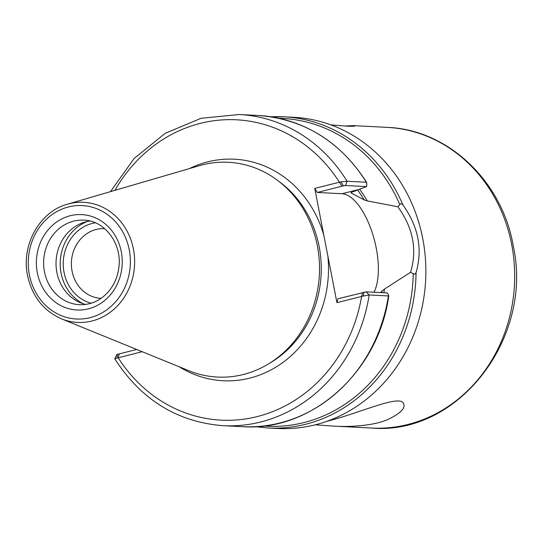 <?xml version="1.0" encoding="UTF-8"?>
<svg xmlns="http://www.w3.org/2000/svg" width="543" height="543" viewBox="0 0 543 543"><rect width="100%" height="100%" fill="white"/><g stroke="black" fill="none" stroke-linecap="round" stroke-linejoin="round"><path stroke-width="0.81" d="M402.926 204.989A155.793 140.019 92.9 0 0 284.003 116.813L271.161 116.806A155.793 140.019 92.9 0 1 284.003 116.813L293.804 117.315A155.793 140.019 92.9 0 1 425.644 280.086A155.793 140.019 92.9 0 1 277.819 428.488L268.011 427.986A155.793 140.019 92.9 0 0 416.06 272.545C422.807 249.237 418.429 226.716 402.933 204.982L401.827 203.944L400.591 203.727L397.829 206.761C413.128 227.87 417.377 249.719 410.569 272.301L414.377 274.242L415.415 273.72L416.06 272.545M326.825 421.32C359.995 413.135 400.822 393.621 403.673 403.856C405.499 408.234 400.422 413.366 388.455 419.257C374.073 425.793 350.147 427.253 332.737 426.058L315.211 424.816M344.622 126.044L353.045 125.616L354.986 126.024L354.423 126.207L347.642 126.227L330.823 124.876M101.1 298.345A34.881 31.351 92.9 0 1 100.95 298.338A34.881 31.351 92.9 0 1 71.432 261.889A34.881 31.351 92.9 0 1 104.534 228.657A34.881 31.351 92.9 0 1 104.684 228.671M95.303 222.8A40.983 36.829 -87.1 0 0 63.293 261.468A40.983 36.829 -87.1 0 0 91.17 303.225M83.12 303.713A44.37 39.877 92.9 0 1 60.253 261.312A44.37 39.877 92.9 0 1 87.342 221.483M380.419 292.568L384.41 289.114L410.569 272.301M340.943 181.83L343.4 185.876L345.518 185.523L366.552 186.602L366.885 184.213L366.294 182.244L347.079 181.253L340.943 181.83L314.723 188.407L317.268 192.46L342.036 193.729A54.524 23.044 -104.1 0 1 372.355 233.062A54.524 23.044 -104.1 0 1 373.984 292.243M366.552 186.602L351.314 192.392L351.199 193.03L364.183 199.872L367.272 200.93L397.829 206.761M351.314 192.392L351.199 193.03A128.698 115.666 92.9 0 0 350.927 192.629M317.268 192.46L343.4 185.876M258.38 115.496C304.128 119.039 340.244 141.384 366.742 182.523L366.294 182.244A155.793 140.019 92.9 0 0 258.38 115.496L239.158 114.512A155.793 140.019 92.9 0 1 347.079 181.253L345.518 185.523M364.061 292.195L363.152 296.064L369.179 294.958L388.401 295.949L388.347 294.625L387.22 292.921L366.186 291.842L337.936 298.779L336.925 302.648L314.723 188.407M388.401 295.949L388.781 295.704C378.593 371.772 311.641 431.868 242.395 426.669A155.793 140.019 92.9 0 0 388.401 295.949M336.925 302.648L363.152 296.064M115.252 358.937C114.22 358.95 114.749 358.679 116.833 358.129L142.198 351.708M366.186 291.842L369.179 294.958A155.793 140.019 92.9 0 1 223.173 425.685C177.418 422.135 141.289 399.858 114.77 358.848L116.711 354.627L117.75 354.253L116.833 358.129M136.714 349.475L117.75 354.253M67.386 204.216L199.274 165.71A107.528 96.64 92.9 0 1 202.485 164.834A107.528 96.64 92.9 0 1 319.27 276.462A107.528 96.64 92.9 0 1 188.74 370.665L61.502 318.85C43.474 310.82 32.159 296.403 27.557 275.593C20.967 245.253 39.653 211.553 67.386 204.216A60.144 54.056 92.9 0 1 69.185 203.727A60.144 54.056 92.9 0 1 134.501 266.158A60.144 54.056 92.9 0 1 61.502 318.85M85.692 304.433A42.334 38.051 92.9 0 1 56.024 263.307A42.334 38.051 92.9 0 1 86.059 221.782A42.334 38.051 92.9 0 1 89.982 221.028M387.084 127.367A150.54 135.302 92.9 0 1 514.479 284.654A150.54 135.302 92.9 0 1 371.636 428.054C458.367 435.696 533.443 337.984 513.339 246.318C502.418 181.328 447.961 129.424 387.084 127.367L353.045 125.616M342.036 193.729L357.871 189.745M279.224 118.32A154.09 138.492 92.9 0 1 399.702 204.365M359.568 189.127A130.055 116.888 92.9 0 1 367.272 200.93M341.947 186.242L339.395 182.19A150.37 135.146 92.9 0 0 114.919 190.335M189.398 168.595A110.915 99.688 92.9 0 1 323.818 235.187M119.195 353.893L118.184 357.762A150.37 135.146 92.9 0 0 257.287 416.576A150.37 135.146 92.9 0 0 361.604 296.43L362.615 292.562M327.836 255.862A110.915 99.688 92.9 0 1 283.738 361.835A110.915 99.688 92.9 0 1 179.21 366.783M278.328 180.948A105.498 94.815 92.9 0 1 321.11 274.717A105.498 94.815 92.9 0 1 268.941 363.606M357.532 189.867A128.698 115.666 92.9 0 1 364.183 199.872M384.41 289.114A130.055 116.888 92.9 0 1 383.894 292.752M413.223 273.916A154.09 138.492 92.9 0 1 263.416 426.004M29.403 274.867A56.791 51.042 92.9 0 1 94.944 208.057A56.791 51.042 92.9 0 1 113.589 303.958A56.791 51.042 92.9 0 1 29.403 274.867M381.892 290.967A128.698 115.666 92.9 0 1 381.641 292.636M73.665 221.144A42.334 38.051 92.9 0 1 83.86 220.139C104.514 220.431 122.209 243.535 118.883 267.339C117.702 276.91 114.118 285.143 108.138 292.039C100.055 300.856 90.511 305.071 79.516 304.698A42.334 38.051 92.9 0 1 44.478 271.792A42.334 38.051 92.9 0 1 73.665 221.144M37.345 272.871A47.75 42.917 92.9 0 1 92.459 216.691A47.75 42.917 92.9 0 1 108.132 297.326A47.75 42.917 92.9 0 1 37.345 272.871M332.737 426.058L371.636 428.054M239.158 114.512L201.053 118.313L165.194 133.32L134.243 158.386L110.446 191.645M223.173 425.685L242.395 426.669M255.237 426.676L268.011 427.986"/></g></svg>
